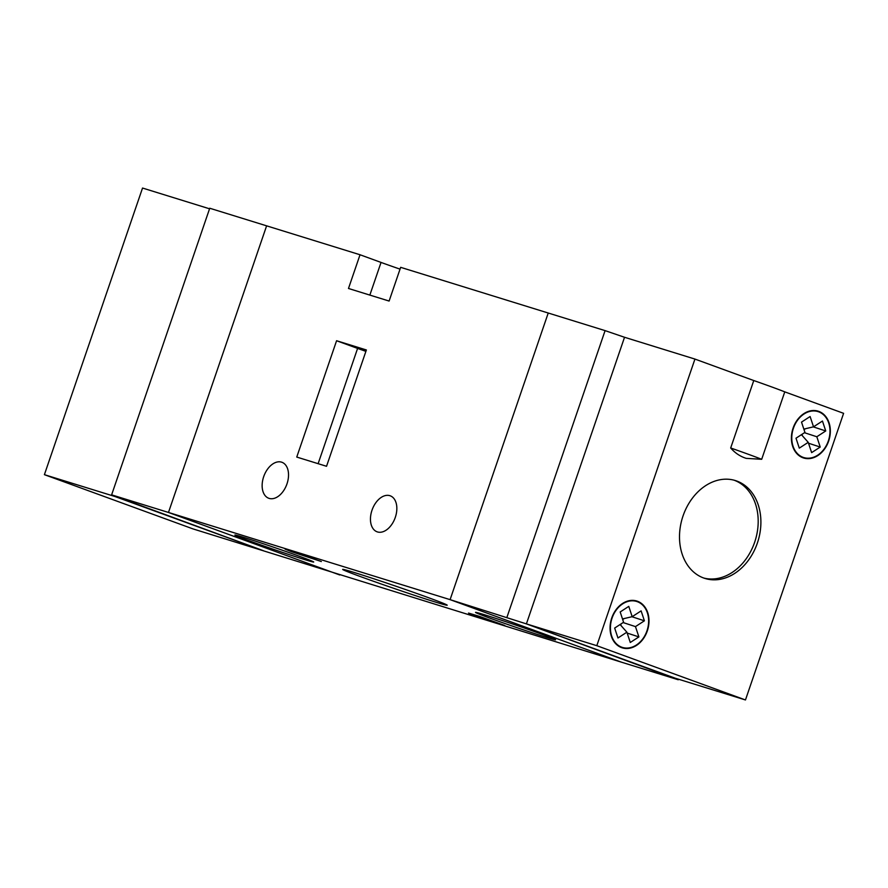<?xml version="1.0" encoding="UTF-8"?>
<svg xmlns="http://www.w3.org/2000/svg" width="888" height="888" viewBox="0 0 888 888"><rect width="100%" height="100%" fill="white"/><g stroke="black" fill="none" stroke-linecap="round" stroke-linejoin="round"><path stroke-width="1.33" d="M506.959 617.249L605.094 330.625L548.229 313.02L450.094 599.644L526.395 623.887L678.254 679.764L678.443 679.198M730.68 447.985A53.48 1.31 18.9 0 1 748.884 454.478A53.48 1.31 18.9 0 1 761.682 459.296L746.231 458.363A53.48 41.27 -72.8 0 1 730.68 447.985L753.768 380.541L694.938 359.074L624.53 337.274L526.395 623.887L624.53 337.274L605.094 330.625M209.557 208.802L142.535 188.045L44.4 474.669L193.062 528.926L621.389 662.159L450.094 599.644L548.229 313.02L400.655 267.332L389.111 301.054L348.485 288.478L360.029 254.756L209.746 208.236L111.622 494.849L168.476 512.454L339.771 574.98L168.476 512.454L266.611 225.841L168.476 512.454L450.094 599.644L621.389 662.159L678.254 679.764M753.768 380.541A53.48 1.31 18.9 0 1 771.972 387.035A53.48 1.31 18.9 0 1 784.77 391.863L761.682 459.296M757.364 543.079A51.249 39.549 107.2 0 0 735.353 480.552A51.249 39.549 107.2 0 0 683.039 515.939A51.249 39.549 107.2 0 0 705.05 578.465A51.249 39.549 107.2 0 0 757.364 543.079M828.648 441.07A24.509 18.914 107.2 0 0 818.125 411.166A24.509 18.914 107.2 0 0 793.095 428.094A24.509 18.914 107.2 0 0 803.629 457.997A24.509 18.914 107.2 0 0 828.648 441.07M647.308 630.924A24.509 18.914 107.2 0 0 636.774 601.021A24.509 18.914 107.2 0 0 611.754 617.948A24.509 18.914 107.2 0 0 622.277 647.851A24.509 18.914 107.2 0 0 647.308 630.924M694.938 359.074L596.803 645.687L745.465 699.955L843.6 413.331L784.77 391.863M703.696 578.021A51.249 39.549 107.2 0 0 754.656 542.235A51.249 39.549 107.2 0 0 733.999 480.164M646.975 630.813A24.065 18.57 107.2 0 0 636.64 601.454A24.065 18.57 107.2 0 0 612.076 618.07A24.065 18.57 107.2 0 0 622.41 647.43A24.065 18.57 107.2 0 0 646.975 630.813M628.771 606.382L632.189 616.683L641.114 610.889L644.399 620.812L635.475 626.606L638.894 636.907L630.291 642.479L626.884 632.189L617.959 637.984L614.663 628.06L623.587 622.266L620.179 611.965L628.771 606.382M828.326 440.948A24.065 18.57 107.2 0 0 817.992 411.588A24.065 18.57 107.2 0 0 793.428 428.216A24.065 18.57 107.2 0 0 803.762 457.564A24.065 18.57 107.2 0 0 828.326 440.948M796.003 438.206L804.939 432.412L801.52 422.111L810.111 416.528L813.53 426.828L822.455 421.034L825.74 430.958L816.816 436.752L820.235 447.053L811.632 452.625L808.224 442.335L799.3 448.129L796.003 438.206M745.465 699.955L675.069 678.155L526.395 623.887L596.803 645.687M804.029 429.692L805.594 428.682M802.508 435.886L801.986 434.321M801.431 434.687L808.224 442.335M803.829 429.093L813.53 426.828M813.297 426.884L825.74 430.958M804.473 432.711L816.816 436.752M808.513 443.223L820.235 447.053M622.688 619.547L624.253 618.536M620.645 624.175L621.167 625.74M622.488 618.947L632.189 616.683M627.172 633.077L638.894 636.907M623.132 622.566L635.475 626.606M620.09 624.542L626.884 632.189M631.956 616.738L644.399 620.812M44.4 474.669L114.807 496.459L263.47 550.726L111.622 494.849M248.984 540.692A41.669 1.021 18.9 0 1 234.898 535.009A41.669 1.021 18.9 0 1 258.219 542.046A41.669 1.021 18.9 0 1 299.622 556.365A41.669 1.021 18.9 0 1 313.719 562.004A41.669 1.021 18.9 0 1 291.264 555.3A41.669 1.021 18.9 0 1 248.984 540.692M361.361 576.911A55.256 1.354 18.9 0 1 342.679 569.386A55.256 1.354 18.9 0 1 373.604 578.71A55.256 1.354 18.9 0 1 428.516 597.702A55.256 1.354 18.9 0 1 447.208 605.172A55.256 1.354 18.9 0 1 417.427 596.292A55.256 1.354 18.9 0 1 361.361 576.911M489.843 618.126A42.335 1.032 18.9 0 1 475.535 612.354A42.335 1.032 18.9 0 1 499.223 619.502A42.335 1.032 18.9 0 1 541.292 634.054A42.335 1.032 18.9 0 1 555.611 639.771A42.335 1.032 18.9 0 1 532.8 632.966A42.335 1.032 18.9 0 1 489.843 618.126M269.131 498.401A19.159 12.177 110.1 0 1 268.764 498.268A19.159 12.177 110.1 0 1 263.792 476.379A19.159 12.177 110.1 0 1 281.54 462.149A19.159 12.177 110.1 0 1 281.907 462.271A19.159 12.177 110.1 0 1 286.88 484.16A19.159 12.177 110.1 0 1 269.131 498.401M377.444 531.934A19.159 12.177 110.1 0 1 377.078 531.801A19.159 12.177 110.1 0 1 372.105 509.912A19.159 12.177 110.1 0 1 389.854 495.682A19.159 12.177 110.1 0 1 390.221 495.804A19.159 12.177 110.1 0 1 395.193 517.693A19.159 12.177 110.1 0 1 377.444 531.934M366.222 350.405L354.356 346.808L365.934 351.237M291.575 551.726L285.092 549.128L295.615 552.281L321.345 561.538L291.575 551.726M475.002 615.684L468.52 613.075L479.054 616.239L504.784 625.496L475.002 615.684M326.54 466.289L366.378 349.961L336.585 340.737L296.759 457.065L326.54 466.289M400.033 269.131A33.422 0.821 18.9 0 1 381.041 262.426L360.029 254.756M365.889 351.359A24.509 0.599 18.9 0 1 357.598 348.407L336.585 340.737M369.852 295.094L381.041 262.426M318.126 463.68L357.598 348.407M636.64 601.454L633.211 600.388M817.992 411.588L814.562 410.534M803.762 457.564L800.332 456.51M622.41 647.43L618.98 646.364"/></g></svg>
